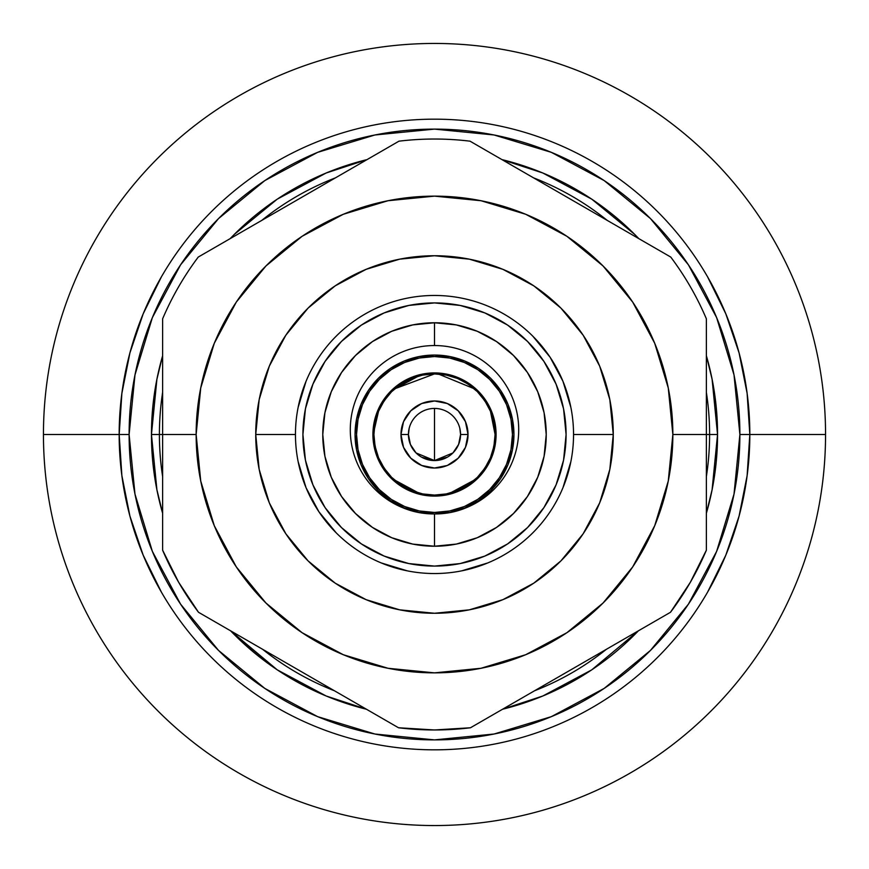 <?xml version="1.0" encoding="UTF-8"?>
<svg xmlns="http://www.w3.org/2000/svg" width="869" height="869" viewBox="0 0 869 869"><rect width="100%" height="100%" fill="white"/><g stroke="black" fill="none" stroke-linecap="round" stroke-linejoin="round"><path stroke-width="1.3" d="M421.737 457.235L434.5 460.57L434.5 408.43L434.5 460.57L416.066 452.934L410.418 444.472L408.43 434.489A26.07 26.07 0 0 1 434.5 408.43A26.07 26.07 0 0 1 460.57 434.5A26.07 26.07 0 0 0 434.5 408.43A26.07 26.07 0 0 0 408.43 434.5L400.978 434.5A33.522 33.522 0 0 1 434.5 400.978A33.522 33.522 0 0 1 468.022 434.5L460.57 434.5L468.022 434.5A33.522 33.522 0 0 1 434.5 468.022A33.522 33.522 0 0 1 400.978 434.5L408.43 434.5A26.07 26.07 0 0 0 434.5 460.57A26.07 26.07 0 0 0 460.57 434.5A26.07 26.07 0 0 1 434.5 460.57A26.07 26.07 0 0 1 408.43 434.5L409.18 428.287M490.29 458.115L490.659 457.213M495.08 434.533L495.08 434.5A60.58 60.58 0 0 1 434.5 495.08A60.58 60.58 0 0 1 373.92 434.5L375.082 446.318L378.536 457.691M445.971 493.983L446.644 493.853M422.41 493.864L423.073 493.994M378.352 457.246L378.721 458.148M460.57 434.446L459.82 428.298M378.526 411.341L374.028 430.796M430.568 373.051L434.5 372.92L434.5 373.92L422.682 375.082L411.319 378.526L400.848 384.131L391.571 391.756M387.802 395.916L382.164 403.976M490.409 457.833L493.918 446.318L495.08 434.5L493.918 422.682L490.474 411.319L484.869 400.848L477.342 391.658L468.152 384.131L457.681 378.526L446.318 375.082L434.5 373.92L394.732 388.791M386.977 395.352L394.113 388.019M377.602 410.961L374.104 422.486L373.04 430.698M377.342 411.602L372.92 434.5L374.104 446.514L377.613 458.061L383.305 468.706L390.963 478.037L400.294 485.695L410.939 491.387L422.486 494.895L434.5 496.08L434.5 495.08L434.5 496.08C418.304 496.101 403.803 490.094 390.974 478.059L377.613 458.072L372.92 434.5A61.58 61.58 0 0 1 434.5 372.92A61.58 61.58 0 0 1 496.08 434.5L491.637 411.558M374.952 489.29C392.647 505.845 412.493 514.068 434.5 513.948A84.206 84.206 0 0 1 350.294 429.742A84.206 84.206 0 0 1 434.5 345.547A84.206 84.206 0 0 1 518.706 429.742A84.206 84.206 0 0 1 434.5 513.948A79.448 79.448 0 0 1 355.052 434.5A79.448 79.448 0 0 1 434.5 355.052A79.448 79.448 0 0 1 513.948 434.5A79.448 79.448 0 0 1 434.5 513.948L434.5 546.232L456.301 544.081L477.255 537.726L496.568 527.396L513.503 513.503L527.396 496.568L537.726 477.255L544.081 456.301L546.232 434.5L544.081 412.699L537.726 391.745L527.396 372.432L513.503 355.497L496.568 341.604L477.255 331.274L456.301 324.919L434.5 322.768L434.5 345.547A84.206 84.206 180 0 0 350.294 429.742A84.206 84.206 180 0 0 434.5 513.948C456.507 514.068 476.353 505.845 494.048 489.29M422.008 374.202L390.92 390.996L377.852 410.364M445.916 373.996L434.5 372.92L423.094 373.996M491.191 410.472L478.037 390.952L458.3 377.711M457.822 377.515L446.938 374.191M369.673 391.191L379.373 379.373L369.673 391.191L362.471 404.661L358.039 419.292L356.54 434.5A77.96 77.96 0 0 1 434.5 356.54A77.96 77.96 0 0 1 512.46 434.5A77.96 77.96 0 0 1 434.5 512.46A77.96 77.96 0 0 1 356.54 434.5L358.039 449.707L362.471 464.339L369.673 477.809L379.373 489.627L369.673 477.809M322.768 434.5A111.732 111.732 0 0 1 434.5 322.768A111.732 111.732 0 0 1 546.232 434.5A111.732 111.732 0 0 1 434.5 546.232A111.732 111.732 0 0 1 322.768 434.5L324.919 456.301L331.274 477.255L341.604 496.568L355.497 513.503L372.432 527.396L391.745 537.726L412.699 544.081L434.5 546.232L434.5 513.948A84.206 84.206 180 0 0 518.706 429.742A84.206 84.206 180 0 0 434.5 345.547L434.5 322.768L412.699 324.919L391.745 331.274L372.432 341.604L355.497 355.497L341.604 372.432L331.274 391.745L324.919 412.699L322.768 434.5M302.912 434.5A131.588 131.588 0 0 1 434.5 302.912A131.588 131.588 0 0 1 566.088 434.5L563.568 460.168L556.073 484.859L543.918 507.605L527.548 527.548L507.605 543.918L484.859 556.073L460.168 563.568L434.5 566.088L408.832 563.568L384.141 556.073L361.395 543.918L341.452 527.548L325.082 507.605L312.927 484.859L305.432 460.168L302.912 434.5L305.432 408.832L312.927 384.141L325.082 361.395L341.452 341.452L361.395 325.082L384.141 312.927L408.832 305.432L434.5 302.912L460.168 305.432L484.859 312.927L507.605 325.082L527.548 341.452L543.918 361.395L556.073 384.141L563.568 408.832L566.088 434.5A131.588 131.588 0 0 1 434.5 566.088A131.588 131.588 0 0 1 302.912 434.5M709.604 434.5L672.856 434.5A238.356 238.356 0 0 1 434.5 672.856A238.356 238.356 0 0 1 196.144 434.5L159.396 434.5A275.104 275.104 0 0 0 162.622 476.516A275.104 275.104 0 0 1 159.396 434.5L151.456 434.5A283.044 283.044 0 0 1 162.622 355.758L156.898 379.286L151.456 434.5L159.396 434.5A275.104 275.104 0 0 1 162.622 392.484A275.104 275.104 0 0 0 159.396 434.5L162.622 434.5L162.622 550.175A295.46 295.46 0 0 0 198.512 612.287L398.523 727.766A295.46 295.46 0 0 0 470.477 727.766L670.488 612.287A295.46 295.46 0 0 0 706.378 550.175L706.378 318.825A295.46 295.46 0 0 0 670.749 257.061L470.042 141.18A295.46 295.46 0 0 0 398.958 141.18L198.251 257.061A295.46 295.46 0 0 0 162.622 318.825L162.622 434.5L196.144 434.5L200.728 387.998L214.285 343.288L236.314 302.075L265.957 265.957L302.075 236.314L343.288 214.285L387.998 200.728L434.5 196.144L481.002 200.728L525.712 214.285L566.925 236.314L603.043 265.957L632.686 302.075L654.715 343.288L668.272 387.998L672.856 434.5L668.272 481.002L654.715 525.712L632.686 566.925L603.043 603.043L566.925 632.686L525.712 654.715L481.002 668.272L434.5 672.856L387.998 668.272L343.288 654.715L302.075 632.686L265.957 603.043L236.314 566.925L214.285 525.712L200.728 481.002L196.144 434.5A238.356 238.356 0 0 1 434.5 196.144A238.356 238.356 0 0 1 672.856 434.5L709.604 434.5A275.104 275.104 0 0 1 706.378 476.516A275.104 275.104 0 0 0 709.604 434.5L717.544 434.5L709.604 434.5A275.104 275.104 0 0 0 706.378 392.484A275.104 275.104 0 0 1 709.604 434.5M262.612 649.295A275.104 275.104 0 0 0 334.424 690.757A275.104 275.104 0 0 1 262.612 649.295M534.576 690.757A275.104 275.104 0 0 0 606.388 649.295A275.104 275.104 0 0 1 534.576 690.757M573.54 434.435L573.54 434.5A139.04 139.04 0 0 1 434.5 573.54A139.04 139.04 0 0 1 295.46 434.5L255.736 434.5A178.764 178.764 0 0 0 434.5 613.264A178.764 178.764 0 0 0 613.264 434.5L573.54 434.5A139.04 139.04 0 0 1 434.5 573.54A139.04 139.04 0 0 1 295.46 434.5A139.04 139.04 0 0 1 434.5 295.46A139.04 139.04 0 0 1 573.54 434.5L613.264 434.5A178.764 178.764 0 0 0 434.5 255.736A178.764 178.764 0 0 0 255.736 434.5L295.46 434.5A139.04 139.04 0 0 1 434.5 295.46A139.04 139.04 0 0 1 573.54 434.5L573.54 434.565M825.55 434.5A391.05 391.05 0 0 1 434.5 825.55A391.05 391.05 0 0 1 43.45 434.5A391.05 391.05 0 0 0 434.5 825.55A391.05 391.05 0 0 0 825.55 434.5L749.828 434.5A315.328 315.328 0 0 1 434.5 749.828A315.328 315.328 0 0 1 119.172 434.5L43.45 434.5L119.172 434.5A315.328 315.328 0 0 0 434.5 749.828A315.328 315.328 0 0 0 749.828 434.5L739.888 434.5A305.388 305.388 0 0 1 434.5 739.888A305.388 305.388 0 0 1 129.112 434.5L119.172 434.5L129.112 434.5L134.977 374.919L152.357 317.63L180.578 264.839L218.553 218.553L264.839 180.578L317.63 152.357L374.919 134.977L434.5 129.112L494.081 134.977L551.37 152.357L604.161 180.578L650.446 218.553L688.422 264.839L716.643 317.63L734.023 374.919L739.888 434.5L734.023 494.081L716.643 551.37L688.422 604.161L650.446 650.446L604.161 688.422L551.37 716.643L494.081 734.023L434.5 739.888L374.919 734.023L317.63 716.643L264.839 688.422L218.553 650.446L180.578 604.161L152.357 551.37L134.977 494.081L129.112 434.5A305.388 305.388 0 0 1 434.5 129.112A305.388 305.388 0 0 1 739.888 434.5L749.828 434.5A315.328 315.328 0 0 0 434.5 119.172A315.328 315.328 0 0 0 119.172 434.5A315.328 315.328 0 0 1 434.5 119.172A315.328 315.328 0 0 1 749.828 434.5L825.55 434.5A391.05 391.05 0 0 0 434.5 43.45A391.05 391.05 0 0 0 43.45 434.5A391.05 391.05 0 0 1 434.5 43.45A391.05 391.05 0 0 1 825.55 434.5M230.166 238.638A283.044 283.044 0 0 1 367.055 159.603L326.179 172.996L277.244 199.153L234.358 234.358L230.155 238.638L234.358 234.358M501.945 159.603A283.044 283.044 0 0 1 638.834 238.638L634.642 234.358L591.756 199.153L542.821 172.996L501.945 159.603M706.378 355.758A283.044 283.044 0 0 1 706.378 513.242L712.102 489.714L717.544 434.5L712.102 379.286L706.378 355.747M162.622 392.169L161.612 399.642L162.622 392.169M342.897 173.55L255.855 223.811L342.907 173.55M526.093 173.55L613.156 223.811L526.103 173.55M707.388 399.642L706.378 392.484M638.411 630.796A283.044 283.044 0 0 1 502.543 709.245L542.821 696.004L591.756 669.847L638.411 630.796L634.642 634.642M366.457 709.245A283.044 283.044 0 0 1 230.589 630.796L277.244 669.847L326.179 696.004L366.457 709.245M162.622 513.242A283.044 283.044 0 0 1 151.456 434.5L156.898 489.714L162.622 513.253M707.616 592.093L725.843 555.117L739.084 516.077L747.123 475.636L749.828 434.5L747.123 393.364L739.084 352.923L725.843 313.883L707.616 276.907M725.843 313.883L739.084 352.923M747.123 393.364L749.828 434.5L747.123 475.636M739.084 516.077L725.843 555.117M143.157 313.883L129.915 352.923L143.157 313.883L161.384 276.907M121.877 393.364L119.172 434.5L121.877 475.636L119.172 434.5L121.877 393.364L129.915 352.923M129.915 516.077L143.157 555.117L129.915 516.077L121.877 475.636M161.384 592.093L143.157 555.117M634.642 234.358L591.832 199.207M234.358 634.642L277.168 669.793M613.264 434.5L609.832 399.621L599.653 366.088L583.142 335.184L560.907 308.093L533.816 285.858L502.912 269.347L469.379 259.168L434.5 255.736L399.621 259.168L366.088 269.347L335.184 285.858L308.093 308.093L285.858 335.184L269.347 366.088L259.168 399.621L255.736 434.5L259.168 469.379L269.347 502.912L285.858 533.816L308.093 560.907L335.184 583.142L366.088 599.653L399.621 609.832L434.5 613.264L469.379 609.832L502.912 599.653L533.816 583.142L560.907 560.907L583.142 533.816L599.653 502.912L609.832 469.379L613.264 434.5M261.743 220.411A275.104 275.104 0 0 1 335.467 177.841A275.104 275.104 0 0 0 261.743 220.411L335.477 177.841M533.533 177.841A275.104 275.104 0 0 1 607.257 220.411A275.104 275.104 0 0 0 533.533 177.841L607.257 220.411M198.512 612.287A295.46 295.46 0 0 1 162.622 550.175L178.677 582.328L198.512 612.287L398.523 727.766L434.5 729.96L470.477 727.766L670.488 612.287L690.323 582.328L706.378 550.175A295.46 295.46 0 0 1 670.488 612.287M470.477 727.766A295.46 295.46 0 0 1 398.523 727.766M162.622 550.175L162.622 318.825A295.46 295.46 0 0 1 198.251 257.061L398.958 141.18A295.46 295.46 0 0 1 470.042 141.18L670.749 257.061A295.46 295.46 0 0 1 706.378 318.825L706.378 550.175M162.622 392.484L161.612 399.642M570.868 461.624L562.96 487.705M461.635 570.868L487.694 562.96M381.306 562.96L407.365 570.868M318.912 511.776L306.04 487.705L298.132 461.624M298.132 407.376L306.04 381.295L298.132 407.376M550.088 357.224L562.96 381.295L570.868 407.376L562.96 381.295M318.89 511.743L336.184 532.816M550.11 357.257L532.816 336.184M563.568 408.832L556.073 384.141M379.373 379.373L391.191 369.673L379.373 379.373M477.809 369.673L489.627 379.373L499.327 391.191L489.627 379.373L477.809 369.673L464.339 362.471L449.707 358.039L434.5 356.54L419.292 358.039L404.661 362.471L391.191 369.673M499.327 477.809L489.627 489.627L477.809 499.327L489.627 489.627L499.327 477.809L506.529 464.339L510.961 449.707L512.46 434.5L510.961 419.292L506.529 404.661L499.327 391.191M391.191 499.327L379.373 489.627L391.191 499.327L404.661 506.529L419.292 510.961L434.5 512.46L449.707 510.961L464.339 506.529L477.809 499.327M422.997 494.993L434.5 496.08L446.514 494.895L458.061 491.387L468.706 485.695L478.037 478.037L485.695 468.706L491.387 458.061L494.895 446.514L496.08 434.5L494.895 422.486L491.387 410.939L485.695 400.294L478.037 390.963L468.706 383.305L458.061 377.613L446.514 374.104L434.5 372.92L422.486 374.104L410.939 377.613L400.294 383.305L390.963 390.963L383.305 400.294L377.613 410.939M491.626 457.474L496.08 434.5A61.58 61.58 0 0 1 434.5 496.08A61.58 61.58 0 0 1 372.92 434.5L377.374 457.474M446.905 494.809L478.015 478.059L491.17 458.582M495.96 430.709L496.08 434.5L491.376 458.082L478.015 478.059C465.197 490.094 450.685 496.101 434.5 496.08L446.025 494.982M377.83 458.582L390.974 478.059L421.954 494.787M490.681 490.681L478.645 500.566L464.904 507.909L450.001 512.428L434.5 513.948L418.999 512.428L404.096 507.909L390.355 500.566L378.319 490.681L368.434 478.645L361.091 464.904L356.572 450.001L355.052 434.5L356.572 418.999L361.091 404.096L368.434 390.355L378.319 378.319L390.355 368.434L404.096 361.091L418.999 356.572L434.5 355.052L450.001 356.572L464.904 361.091L478.645 368.434L490.681 378.319L500.566 390.355L507.909 404.096L512.428 418.999L513.948 434.5L512.428 450.001L507.909 464.904L500.566 478.645L490.681 490.681L478.645 500.566M390.355 500.566L378.319 490.681M404.096 361.091L418.999 356.572M450.001 356.572L464.904 361.091M418.076 512.33L434.5 513.948L450.924 512.33M434.5 373.92L434.5 372.92L438.53 373.062M474.17 388.715L438.421 374.039M486.846 403.998L481.165 395.873M391.658 391.658L384.131 400.848L378.526 411.319L375.082 422.682L373.92 434.5A60.58 60.58 0 0 1 434.5 373.92A60.58 60.58 0 0 1 495.08 434.5L490.464 411.309M491.387 410.928L487.683 403.455M474.8 387.943L481.969 395.276M460.57 434.565L458.593 444.472L452.945 452.923L434.5 460.57L447.263 457.224M453.933 451.869L458.669 444.276M410.331 444.276L415.067 451.869M378.526 457.681L384.131 468.152L391.658 477.342L400.848 484.869L411.319 490.474L422.682 493.918L434.5 495.08L446.318 493.918L457.681 490.474L468.152 484.869L477.342 477.342L484.869 468.152L490.474 457.681M400.978 434.5L403.531 421.671L410.798 410.798L421.671 403.531L434.5 400.978L447.329 403.531L458.202 410.798L465.469 421.671L468.022 434.5L465.469 447.329L458.202 458.202L447.329 465.469L434.5 468.022L421.671 465.469L410.798 458.202L403.531 447.329L400.978 434.5M378.721 410.863L378.352 411.754M423.127 374.995L422.301 375.158M446.644 375.147L445.949 375.006M490.659 411.787L490.301 410.918"/></g></svg>
